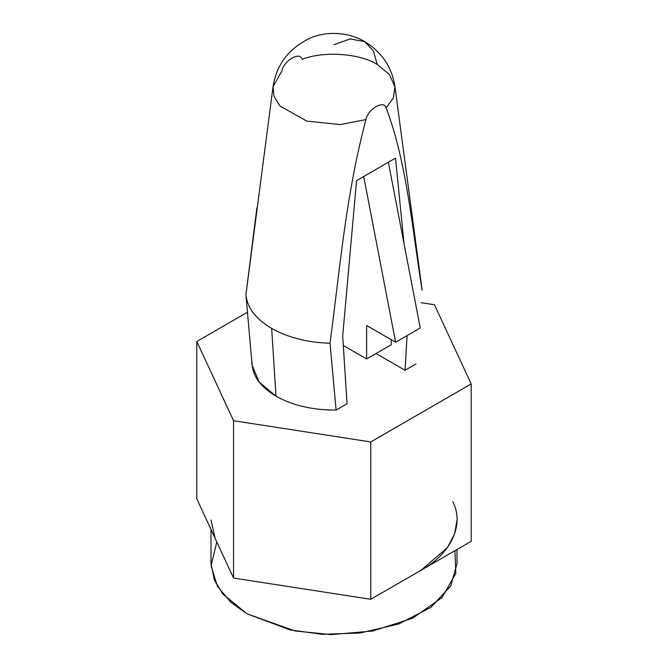 <?xml version="1.0" encoding="UTF-8"?>
<svg xmlns="http://www.w3.org/2000/svg" width="668" height="668" viewBox="0 0 668 668"><rect width="100%" height="100%" fill="white"/><g stroke="black" fill="none" stroke-linecap="round" stroke-linejoin="round"><path stroke-width="1" d="M245.958 294.989L252.095 365.12L259.092 381.996L276.009 396.207L271.667 328.406C287.916 337.54 307.372 342.492 330.017 343.269C339.92 269.546 345.548 196.592 365.947 119.572L340.313 124.582L306.854 121.1L280.101 106.128L274.014 96.317L273.037 86.757L281.863 71.025C283.75 60.537 300.166 51.052 302.053 59.368C323.337 50.818 359.994 53.323 377.236 64.504L389.294 74.398L394.963 86.773L393.31 98.046L386.137 107.907C384.25 99.599 367.834 109.076 365.947 119.572C345.548 196.592 339.92 269.546 330.017 343.269L336.104 410.052L347.051 403.739L342.701 335.946L356.562 180.627L363.718 176.494L356.562 180.627L342.701 335.946L347.051 403.739L336.104 410.052L330.017 343.269C307.372 342.492 287.916 337.54 271.667 328.406C255.844 319.02 247.269 307.798 245.933 294.722L256.863 207.94M395.523 158.141L404.04 243.711L395.523 158.141L388.367 162.266L395.523 158.141M407.104 335.586L405.033 370.256L415.98 363.943L405.033 370.256L376.042 353.522L405.033 370.256L407.104 335.586M422.067 290.121C412.156 227.83 406.528 161.347 386.137 107.907C406.528 161.347 412.156 227.83 422.067 290.121L421.909 288.593M363.718 176.494L388.367 162.266L363.718 176.494L395.615 342.216L366.615 325.483L366.615 358.958L343.31 345.506L366.615 358.958L391.264 344.73L366.615 358.958L366.615 325.483L395.615 342.216L420.255 327.988L395.615 342.216L363.718 176.494M421.892 288.509L394.963 86.757L393.31 98.046L386.137 107.907C384.25 99.599 367.834 109.076 365.947 119.572L340.313 124.582L306.854 121.1L280.101 106.128L274.014 96.317L273.037 86.757L245.933 294.722C247.269 307.798 255.844 319.02 271.667 328.406L276.009 396.207C292.776 405.551 312.808 410.169 336.104 410.052C312.808 410.169 292.776 405.551 276.009 396.207C259.827 386.53 251.828 374.965 252.02 361.513M377.236 64.504L373.437 50.952L364.753 41.625L350.099 38.944L334 44.672L350.099 38.944L364.753 41.625L373.437 50.952L377.236 64.504M457.012 520.08L454.599 534.066L447.401 547.593L420.982 570.297L370.765 599.288L370.765 441.94L471.199 383.95L434.434 304.742L421.057 302.671L434.434 304.742L471.199 383.95L370.765 441.94L370.765 599.288L233.566 578.062L215.179 538.458L233.566 578.062L233.566 420.715L196.801 341.498L196.801 498.854L215.179 538.458L196.801 498.854L196.801 341.498L247.469 312.248L196.801 341.498L233.566 420.715L233.566 578.062L302.161 588.675L370.765 599.288L471.199 541.305L471.199 383.95L471.199 541.305L420.982 570.297C451.117 553.889 464.703 524.605 452.82 501.693M370.765 441.94L233.566 420.715L370.765 441.94M391.264 344.73L391.264 339.711L391.264 344.73M420.255 327.988L388.367 162.266L420.255 327.988M215.179 538.458L210.988 520.08M210.988 529.423L210.988 563.6L214.42 580.241L223.003 594.203L247.018 613.817L290.396 630.007L322.602 634.316L360.311 632.972L398.738 623.987L430.86 607.379L450.8 585.886L457.012 563.6L457.012 549.497M454.958 550.683L455.826 573.411L442.041 597.551L412.574 618.242L372.686 631.018L331.169 634.6L295.022 630.959L247.018 613.817L230.911 602.344L217.492 586.379L211.046 565.746L216.824 541.99M273.037 86.757C276.385 65.03 288.267 49.056 308.674 38.844C323.83 31.388 346.75 31.02 364.753 41.625C381.962 52.238 392.041 67.284 394.963 86.757"/></g></svg>
